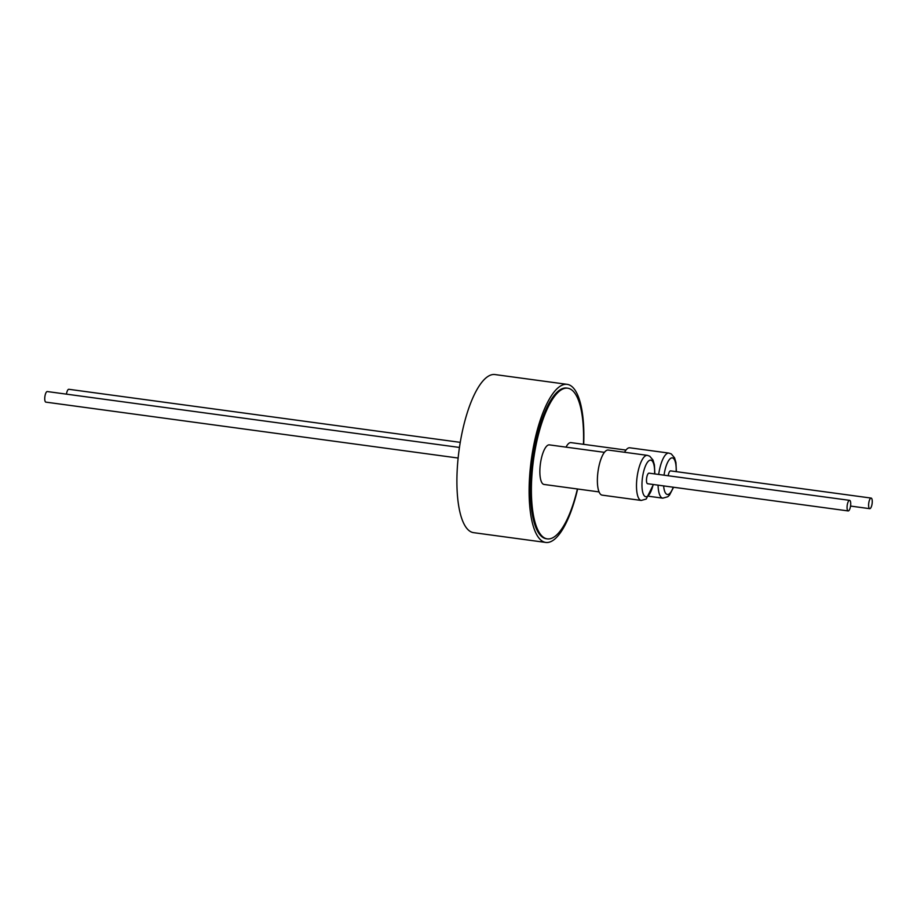 <?xml version="1.0" encoding="UTF-8"?>
<svg xmlns="http://www.w3.org/2000/svg" width="917" height="917" viewBox="0 0 917 917"><rect width="100%" height="100%" fill="white"/><g stroke="black" fill="none" stroke-linecap="round" stroke-linejoin="round"><path stroke-width="1.38" d="M459.463 447.45L47.283 391.548A5.342 1.708 97.7 0 0 46.274 392.247A5.342 1.708 97.7 0 0 44.75 398.093A5.342 1.708 97.7 0 0 45.85 402.127L458.133 458.042M460.265 442.361L68.832 389.289A5.342 1.708 97.7 0 0 67.812 389.989A5.342 1.708 97.7 0 0 66.448 394.15M599.065 491.913L544.033 484.451A19.968 6.362 -82.3 0 1 539.964 468.209A19.968 6.362 -82.3 0 1 549.398 444.883L604.429 452.345M583.453 444.309A76.031 24.243 97.7 0 0 567.703 388.189L566.695 388.063A76.031 24.243 97.7 0 0 564.803 388.029A76.031 24.243 97.7 0 0 532.089 463.074A76.031 24.243 97.7 0 0 546.268 538.737L547.266 538.875A76.031 24.243 97.7 0 0 549.168 538.898A76.031 24.243 97.7 0 0 577.401 488.979M567.703 388.189A76.031 24.243 97.7 0 0 565.812 388.166A76.031 24.243 97.7 0 0 533.086 463.2A76.031 24.243 97.7 0 0 547.266 538.875M566.03 447.129A19.968 6.362 -82.3 0 1 570.947 442.613L625.967 450.075M583.682 444.344A79.768 25.435 97.7 0 0 567.199 384.349L494.997 374.56A79.768 25.435 97.7 0 0 458.317 456.334A79.768 25.435 97.7 0 0 473.55 532.651L545.764 542.44A79.768 25.435 97.7 0 0 577.63 489.013M567.199 384.349A79.768 25.435 97.7 0 0 530.53 466.123A79.768 25.435 97.7 0 0 545.764 542.44M658.681 474.456A22.742 7.256 -82.3 0 1 666.602 453.835A22.742 7.256 -82.3 0 1 668.894 453.09L629.784 447.794A22.742 7.256 97.7 0 0 627.492 448.528A22.742 7.256 97.7 0 0 624.546 452.264M647.356 455.359L608.235 450.052A22.742 7.256 97.7 0 0 605.954 450.797A22.742 7.256 97.7 0 0 597.62 475.04A22.742 7.256 97.7 0 0 602.125 495.134L641.235 500.441A22.742 7.256 -82.3 0 1 636.73 480.348A22.742 7.256 -82.3 0 1 645.064 456.104A22.742 7.256 -82.3 0 1 647.356 455.359L649.752 456.207L653.007 460.082L654.406 464.896L654.853 473.94M668.195 475.751A5.342 1.708 -82.3 0 1 669.559 471.59A5.342 1.708 -82.3 0 1 670.568 470.88L871.15 498.08A5.342 1.708 97.7 0 0 870.13 498.791A5.342 1.708 97.7 0 0 868.617 504.637A5.342 1.708 97.7 0 0 869.717 508.671A5.342 1.708 97.7 0 0 870.726 507.972A5.342 1.708 97.7 0 0 872.25 502.126A5.342 1.708 97.7 0 0 871.15 498.08M848.168 510.929L647.585 483.729A5.342 1.708 -82.3 0 1 646.485 479.694A5.342 1.708 -82.3 0 1 648.01 473.848A5.342 1.708 -82.3 0 1 649.03 473.149L849.601 500.35A5.342 1.708 97.7 0 0 848.592 501.049A5.342 1.708 97.7 0 0 847.067 506.895A5.342 1.708 97.7 0 0 848.168 510.929A5.342 1.708 97.7 0 0 849.188 510.23A5.342 1.708 97.7 0 0 850.712 504.384A5.342 1.708 97.7 0 0 849.601 500.35M648.8 496.269L662.785 498.172A22.742 7.256 -82.3 0 1 658.051 485.15M676.161 471.647A18.478 5.892 97.7 0 0 670.476 458.477A18.478 5.892 97.7 0 0 664.046 475.189M663.633 485.907A18.478 5.892 97.7 0 0 669.227 493.885A18.478 5.892 97.7 0 0 673.25 487.214M654.612 473.906A18.478 5.892 97.7 0 0 648.927 460.735A18.478 5.892 97.7 0 0 641.992 483.167A18.478 5.892 97.7 0 0 647.689 496.143A18.478 5.892 97.7 0 0 653.179 484.485M662.785 498.172L667.782 496.75L669.536 495.065L673.559 487.259M653.42 484.52L646.233 499.02L641.235 500.441M850.552 506.069L869.717 508.671M676.391 471.67L675.932 462.523L674.557 457.835L671.29 453.938L668.894 453.09"/></g></svg>
